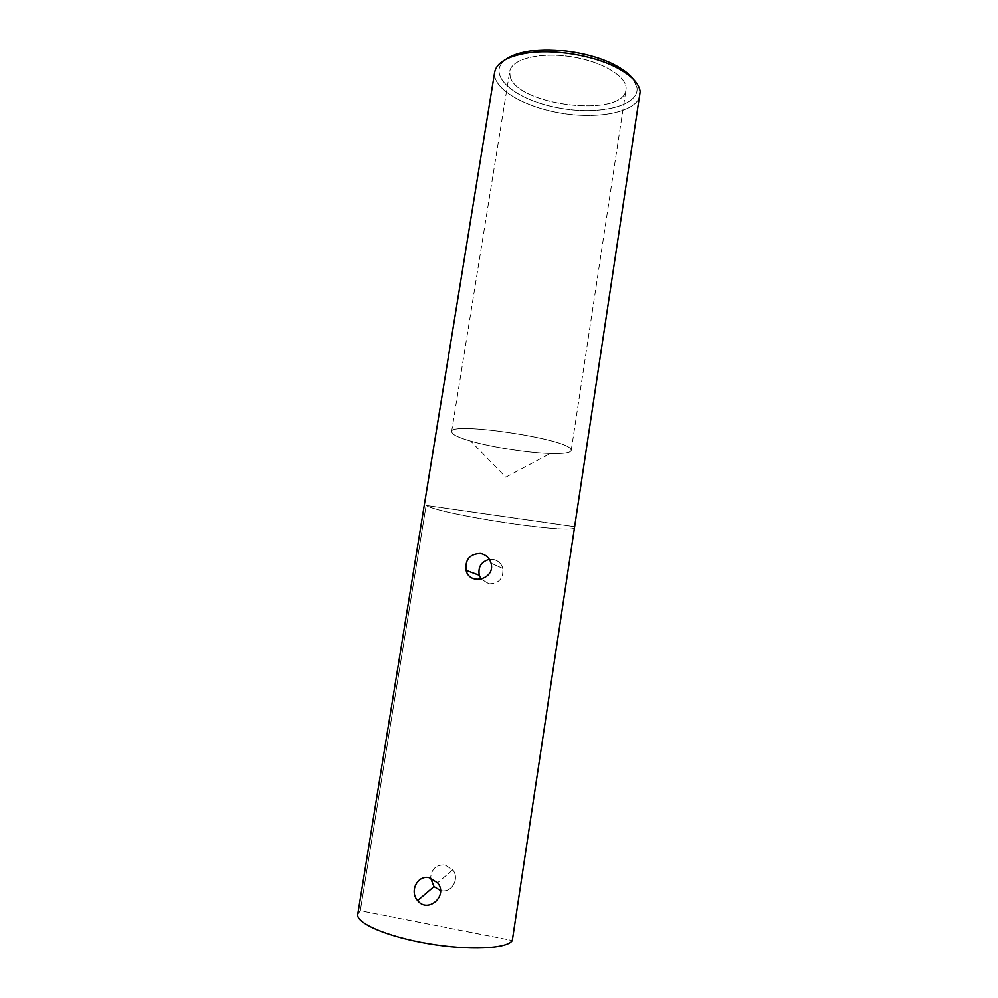 <?xml version="1.0" encoding="UTF-8"?>
<svg xmlns="http://www.w3.org/2000/svg" width="998" height="998" viewBox="0 0 998 998"><rect width="100%" height="100%" fill="white"/><g stroke="black" fill="none" stroke-linecap="round" stroke-linejoin="round"><path stroke-width="0.75" stroke-dasharray="4.99 3.74" d="M357.758 914.318L360.29 910.7L512.298 940.49L360.29 910.7L426.121 505.45L360.29 910.7L357.758 914.318M494.671 72.205C492.064 88.785 524.836 107.622 562.722 113.423C600.559 119.486 637.535 111.564 640.105 94.985C637.535 111.564 600.559 119.486 562.722 113.423C524.836 107.622 492.064 88.785 494.671 72.205M574.436 527.979C566.639 533.681 440.654 514.494 426.121 505.45L574.636 526.657L426.121 505.45C440.654 514.494 566.639 533.681 574.436 527.979M570.931 449.437C567.85 438.733 448.863 421.181 451.595 431.76L452.63 433.693C455.263 435.926 461.288 438.396 470.707 441.091C492.139 447.266 527.867 452.867 550.16 453.529C563.346 453.928 570.369 452.917 571.205 450.485L570.931 449.437C567.85 438.733 448.863 421.181 451.595 431.76L452.63 433.693C455.263 435.926 461.288 438.396 470.707 441.091C492.139 447.266 527.867 452.867 550.16 453.529C563.346 453.928 570.369 452.917 571.205 450.485L570.931 449.437M637.011 87.861L633.206 79.166L637.011 87.861C639.207 107.148 595.382 116.142 554.214 107.048C512.735 98.503 485.377 73.914 506.073 59.256C485.377 73.914 512.735 98.503 554.214 107.048C595.382 116.142 639.207 107.148 637.011 87.861M510.19 76.796C517.638 105.938 623.5 118.163 625.971 89.808C628.291 77.457 603.328 61.714 571.58 56.824C539.856 51.771 511.288 59.132 509.716 71.606L510.19 76.796C517.638 105.938 623.5 118.163 625.971 89.808C628.291 77.457 603.328 61.714 571.58 56.824C539.856 51.771 511.288 59.132 509.716 71.606L510.19 76.796M445.033 864.979L452.768 869.857C460.003 878.614 451.732 893.235 441.016 890.64L441.016 890.64C451.732 893.235 460.003 878.614 452.768 869.857L437.561 882.818L452.768 869.857L445.033 864.979C436.263 864.555 431.46 868.909 430.6 878.028C431.46 868.909 436.263 864.555 445.033 864.979M489.045 583.867L481.261 579.227L489.045 583.867C498.95 583.618 503.553 578.491 502.855 568.498C503.553 578.491 498.95 583.618 489.045 583.867M489.382 559.367L492.887 559.379C498.014 560.389 501.345 563.433 502.855 568.498L491.053 563.221L502.855 568.498C501.345 563.433 498.014 560.389 492.887 559.379L489.382 559.367M505.761 477.181L550.16 453.529L505.761 477.181L470.707 441.091L505.761 477.181M571.205 450.485L625.971 89.808L571.205 450.485M451.595 431.76L509.716 71.606L451.595 431.76"/><path stroke-width="1.5" d="M512.298 940.49C507.358 948.799 469.147 950.657 428.179 943.634C387.187 936.71 355.762 923.063 357.758 914.318L494.671 72.205C496.542 62.936 507.021 56.612 526.133 53.231C507.021 56.612 496.542 62.936 494.671 72.205L357.758 914.318C355.762 923.063 387.187 936.71 428.179 943.634C469.147 950.657 507.358 948.799 512.298 940.49L640.167 91.704C639.044 83.258 630.973 75.112 615.953 67.29C592.088 54.965 552.63 48.79 526.133 53.231C552.63 48.79 592.088 54.965 615.953 67.29C630.973 75.112 639.044 83.258 640.167 91.704L512.298 940.49M480.375 553.491C469.746 553.952 464.981 559.579 466.078 570.382C469.684 586.163 495.669 579.077 491.053 563.221C489.407 557.832 485.839 554.589 480.375 553.491C469.746 553.952 464.981 559.579 466.078 570.382C469.684 586.163 495.669 579.077 491.053 563.221C489.407 557.832 485.839 554.589 480.375 553.491M429.265 877.691C417.463 874.784 409.23 891.301 417.613 900.583C427.967 913.956 448.576 895.593 437.561 882.818L429.265 877.691C417.463 874.784 409.23 891.301 417.613 900.583C427.967 913.956 448.576 895.593 437.561 882.818L429.265 877.691M633.206 79.166C629.289 73.989 622.864 69.124 613.957 64.583C591.315 52.882 554.002 47.031 528.853 51.26C518.985 52.857 511.388 55.526 506.073 59.256C511.388 55.526 518.985 52.857 528.853 51.26L526.133 53.231L528.853 51.26C554.002 47.031 591.315 52.882 613.957 64.583L615.953 67.29L613.957 64.583C622.864 69.124 629.289 73.989 633.206 79.166M440.505 890.528L433.993 886.598L430.6 878.028L433.993 886.598L417.613 900.583L433.993 886.598L440.505 890.528M481.261 579.227L479.265 575.26C477.905 566.914 481.286 561.612 489.382 559.367C481.286 561.612 477.905 566.914 479.265 575.26L466.078 570.382L479.265 575.26L481.261 579.227"/></g></svg>
